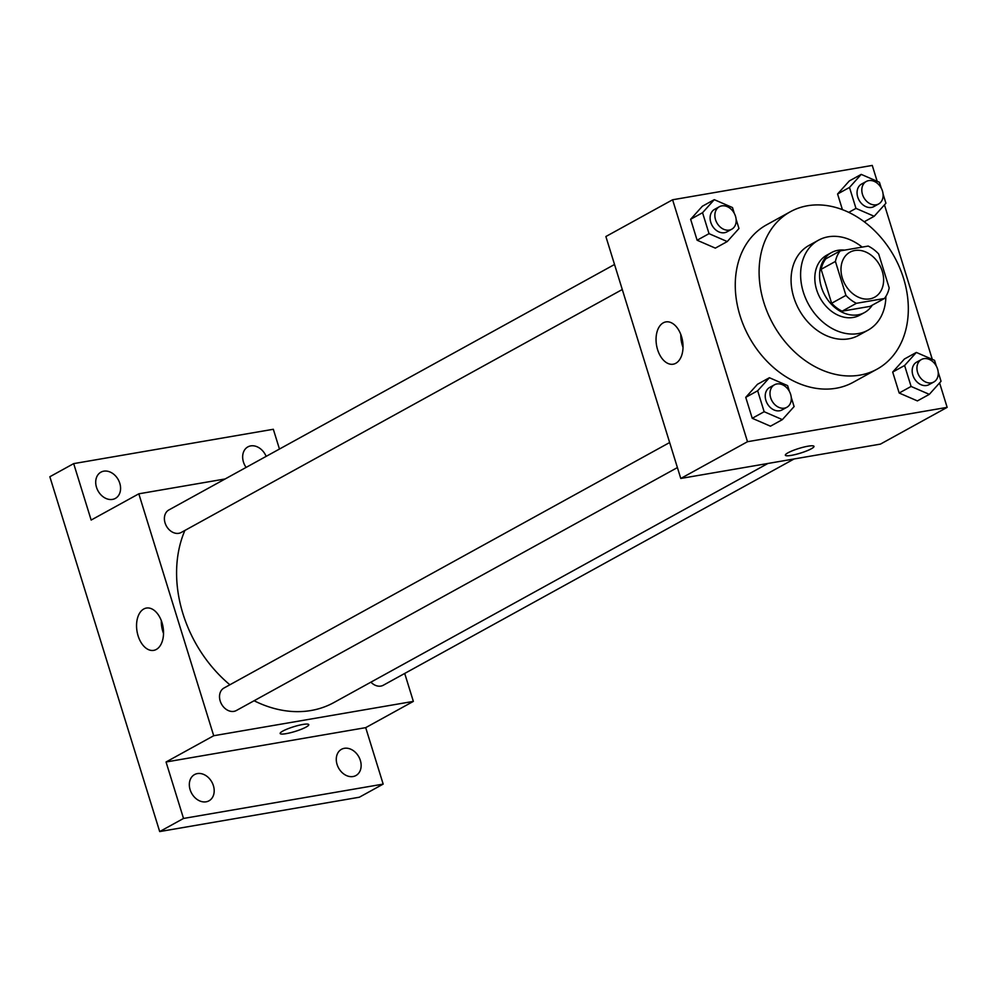 <?xml version="1.0" encoding="UTF-8"?>
<svg xmlns="http://www.w3.org/2000/svg" width="997" height="997" viewBox="0 0 997 997"><rect width="100%" height="100%" fill="white"/><g stroke="black" fill="none" stroke-linecap="round" stroke-linejoin="round"><path stroke-width="1.5" d="M854.815 250.496A25.673 19.815 -118.8 0 1 881.124 268.131A25.673 19.815 -118.8 0 1 874.693 297.181A25.673 19.815 -118.8 0 1 844.945 284.245A25.673 19.815 -118.8 0 1 849.918 252.204A25.673 19.815 -118.8 0 1 854.815 250.496M835.424 261.438L845.93 295.386A33.138 25.573 -118.8 0 0 856.411 303.312L884.426 298.489A33.138 25.573 -118.8 0 0 889.187 287.946L878.681 253.998A33.138 25.573 -118.8 0 0 868.2 246.072L840.184 250.895A33.138 25.573 -118.8 0 0 835.424 261.438L821.117 269.315L831.635 303.262L845.93 295.386M821.117 269.315A33.138 25.573 -118.8 0 1 825.89 258.771L840.184 250.895M831.635 303.262A33.138 25.573 -118.8 0 0 842.116 311.189L870.132 306.366L884.426 298.489M844.571 250.135A34.234 26.421 61.2 0 0 831.486 252.577A34.234 26.421 61.2 0 0 824.868 295.311A34.234 26.421 61.2 0 0 864.524 312.547A34.234 26.421 61.2 0 0 872.238 305.194M864.524 312.547L859.75 315.177A34.234 26.421 -118.8 0 1 820.095 297.941A34.234 26.421 -118.8 0 1 826.725 255.207L831.486 252.577M842.116 311.189L856.411 303.312M862.156 247.106A51.346 39.631 61.2 0 0 818.462 240.215A51.346 39.631 61.2 0 0 808.53 304.309A51.346 39.631 61.2 0 0 868.013 330.169A51.346 39.631 61.2 0 0 885.884 296.408M818.462 240.215L808.928 245.461A51.346 39.631 61.2 0 0 798.996 309.569A51.346 39.631 61.2 0 0 858.479 335.416L868.013 330.169M903.581 278.425A89.855 69.354 61.2 0 0 790.359 211.738A89.855 69.354 61.2 0 0 772.962 323.9A89.855 69.354 61.2 0 0 877.061 369.152A89.855 69.354 61.2 0 0 903.581 278.425M877.061 369.152L853.233 382.275A89.855 69.354 -118.8 0 1 749.133 337.036A89.855 69.354 -118.8 0 1 766.519 224.861L790.359 211.738M936.345 366.136L934.55 360.341L916.343 352.44L904.429 359.007L892.689 372.055L899.182 393.017L917.402 400.906L929.316 394.351L941.043 381.29L938.189 372.08M789.4 391.422L787.618 385.627L769.397 377.726L757.483 384.281L745.744 397.342L752.237 418.291L770.457 426.193L782.371 419.625L794.098 406.577L791.244 397.354M877.173 181.304L872.263 165.427L672.601 199.774L747.501 441.708L947.15 407.362L939.585 382.923M932.295 359.356L884.464 204.859M881.236 188.072L879.441 182.289L861.221 174.388L849.307 180.943L837.58 194.004L842.428 209.669L837.58 194.004L849.494 187.436L855.974 208.385L874.195 216.287L885.922 203.238L883.068 194.016M734.291 213.358L732.496 207.563L714.276 199.662L702.362 206.229L690.634 219.278L697.115 240.227L715.335 248.128L727.249 241.561L738.976 228.512L736.122 219.29M672.601 199.774L605.877 236.526L680.777 478.46L880.426 444.114L947.15 407.362M680.777 478.46L747.501 441.708M663.279 322.829A21.46 13.185 80.2 0 1 665.896 321.906A21.46 13.185 80.2 0 1 682.534 340.824A21.46 13.185 80.2 0 1 673.174 364.204A21.46 13.185 80.2 0 1 656.998 347.492A21.46 13.185 80.2 0 1 663.279 322.829M808.006 446.195A14.98 2.455 -17.2 0 1 813.976 446.357A14.98 2.455 -17.2 0 1 800.392 453.137A14.98 2.455 -17.2 0 1 785.362 455.218A14.98 2.455 -17.2 0 1 792.789 450.594A14.98 2.455 -17.2 0 1 808.006 446.195M813.963 446.357A14.98 2.455 -17.2 0 1 800.392 453.124A14.98 2.455 -17.2 0 1 785.362 455.218M683.02 347.355A21.46 13.185 80.2 0 1 680.814 334.493M767.914 463.468L333.895 702.549A119.814 92.472 -118.8 0 1 254.098 700.741M229.883 684.777A119.814 92.472 -118.8 0 1 184.894 530.441M614.538 264.479L168.854 509.966A12.836 9.908 61.2 0 0 165.639 524.484A12.836 9.908 61.2 0 0 178.799 533.308A12.836 9.908 61.2 0 0 181.242 532.46L622.278 289.516M794.086 458.969L383.309 685.238A12.836 9.908 -118.8 0 1 370.909 682.147M677.399 467.581L236.364 710.512A12.836 9.908 -118.8 0 1 221.496 704.056A12.836 9.908 -118.8 0 1 223.976 688.03L669.648 442.531M225.16 478.959L138.82 493.814L213.707 735.736L413.356 701.389L404.707 673.449M279.459 449.049L273.328 429.271L73.678 463.617L49.85 476.74L159.694 831.573L359.344 797.226L383.172 784.103L365.7 727.648L413.356 701.389M73.678 463.617L91.151 520.06L138.82 493.814M159.694 831.573L183.523 818.45L383.172 784.103M213.707 735.736L166.05 761.995L183.523 818.45M143.78 608.993A21.46 13.185 80.2 0 1 146.409 608.058A21.46 13.185 80.2 0 1 163.034 626.976A21.46 13.185 80.2 0 1 153.688 650.368A21.46 13.185 80.2 0 1 137.499 633.643A21.46 13.185 80.2 0 1 143.78 608.993M166.05 761.995L365.7 727.648M302.814 724.47A14.98 2.455 -17.2 0 1 308.771 724.645A14.98 2.455 -17.2 0 1 295.199 731.412A14.98 2.455 -17.2 0 1 280.157 733.493A14.98 2.455 -17.2 0 1 287.597 728.882A14.98 2.455 -17.2 0 1 302.814 724.47M308.771 724.632A14.98 2.455 -17.2 0 1 295.187 731.412A14.98 2.455 -17.2 0 1 280.157 733.493M163.533 633.519A21.46 13.185 80.2 0 1 161.315 620.657M337.061 764.425A14.98 11.565 -118.8 0 1 341.485 749.308A14.98 11.565 -118.8 0 1 358.833 756.848A14.98 11.565 -118.8 0 1 355.929 775.541A14.98 11.565 -118.8 0 1 337.061 764.425M190.115 789.699A14.98 11.565 -118.8 0 1 194.54 774.582A14.98 11.565 -118.8 0 1 211.887 782.122A14.98 11.565 -118.8 0 1 208.984 800.815A14.98 11.565 -118.8 0 1 190.115 789.699M246.109 467.419A14.98 11.565 -118.8 0 1 243.442 462.01A14.98 11.565 -118.8 0 1 247.867 446.893A14.98 11.565 -118.8 0 1 266.149 456.377M96.497 487.296A14.98 11.565 -118.8 0 1 100.921 472.167A14.98 11.565 -118.8 0 1 118.269 479.707A14.98 11.565 -118.8 0 1 115.378 498.4A14.98 11.565 -118.8 0 1 96.497 487.296M714.276 199.662L702.549 212.71L709.029 233.659L727.249 241.561M731.723 229.235L726.95 231.852A12.836 9.908 -118.8 0 1 712.082 225.397A12.836 9.908 -118.8 0 1 714.562 209.37L719.336 206.74A12.836 9.908 -118.8 0 1 721.778 205.893A12.836 9.908 -118.8 0 1 734.939 214.716A12.836 9.908 -118.8 0 1 731.723 229.235A12.836 9.908 -118.8 0 1 716.843 222.767A12.836 9.908 -118.8 0 1 719.336 206.74M702.362 206.229L690.634 219.278L702.549 212.71M690.634 219.278L697.115 240.227L709.029 233.659M697.115 240.227L715.335 248.128M769.397 377.726L757.658 390.774L764.151 411.724L782.371 419.625M786.845 407.299L782.072 409.917A12.836 9.908 -118.8 0 1 767.204 403.461A12.836 9.908 -118.8 0 1 769.684 387.434L774.457 384.805A12.836 9.908 -118.8 0 1 776.9 383.957A12.836 9.908 -118.8 0 1 790.06 392.768A12.836 9.908 -118.8 0 1 786.845 407.299A12.836 9.908 -118.8 0 1 771.965 400.831A12.836 9.908 -118.8 0 1 774.457 384.805M757.483 384.281L745.744 397.342L757.658 390.774M745.744 397.342L752.237 418.291L764.151 411.724M752.237 418.291L770.457 426.193M861.221 174.388L849.494 187.436M878.669 203.949L873.895 206.578A12.836 9.908 -118.8 0 1 859.028 200.11A12.836 9.908 -118.8 0 1 861.508 184.096L866.281 181.466A12.836 9.908 -118.8 0 1 868.723 180.619A12.836 9.908 -118.8 0 1 881.884 189.43A12.836 9.908 -118.8 0 1 878.669 203.949A12.836 9.908 -118.8 0 1 863.788 197.493A12.836 9.908 -118.8 0 1 866.281 181.466M864.212 221.783L874.195 216.287M849.307 180.943L837.58 194.004M848.746 212.373L855.974 208.385M916.343 352.44L904.603 365.5L911.096 386.45L929.316 394.351M933.79 382.013L929.017 384.643A12.836 9.908 -118.8 0 1 914.149 378.175A12.836 9.908 -118.8 0 1 916.629 362.148L921.402 359.531A12.836 9.908 -118.8 0 1 923.845 358.671A12.836 9.908 -118.8 0 1 937.006 367.494A12.836 9.908 -118.8 0 1 933.79 382.013A12.836 9.908 -118.8 0 1 918.91 375.545A12.836 9.908 -118.8 0 1 921.402 359.531M904.429 359.007L892.689 372.055L904.603 365.5M892.689 372.055L899.182 393.017L911.096 386.45M899.182 393.017L917.402 400.906"/></g></svg>
